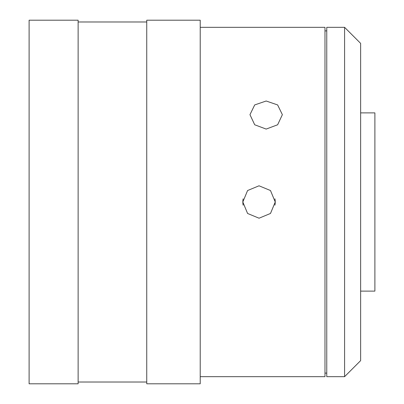 <?xml version="1.0" encoding="UTF-8"?>
<svg xmlns="http://www.w3.org/2000/svg" width="404" height="404" viewBox="0 0 404 404"><rect width="100%" height="100%" fill="white"/><g stroke="black" fill="none" stroke-linecap="round" stroke-linejoin="round"><path stroke-width="0.61" d="M266.165 101.005L277.629 104.934L282.371 114.665L277.629 124.775L266.165 129.078L254.702 124.775L249.96 114.665L254.702 104.929L266.165 101.005M243.137 198.839A16.205 16.205 0 0 0 242.829 202L247.576 190.542L259.025 185.795L270.488 190.531L275.24 202A16.205 16.205 0 0 0 274.927 198.819M78.129 202L78.129 20.2L29.113 20.2L29.113 383.8L78.129 383.8L78.129 202M146.748 202L146.748 20.2L200.217 20.2L200.217 383.8L146.748 383.8L146.748 202M200.217 376.669L324.983 376.669L324.983 27.331L200.217 27.331M274.932 205.161A16.205 16.205 0 0 0 275.24 202L270.493 213.458L259.045 218.205L247.581 213.469L242.829 202A16.205 16.205 0 0 0 243.142 205.181M326.765 202L326.765 27.331L344.587 27.331L344.587 376.669L326.765 376.669L326.765 202M344.587 376.669L360.631 360.631L360.631 43.369L344.587 27.331M360.631 291.117L374.887 291.117L374.887 112.883L360.631 112.883M146.748 382.017L78.129 382.017M326.765 373.104L324.983 373.104M326.765 30.896L324.983 30.896M146.748 21.983L78.129 21.983"/></g></svg>
